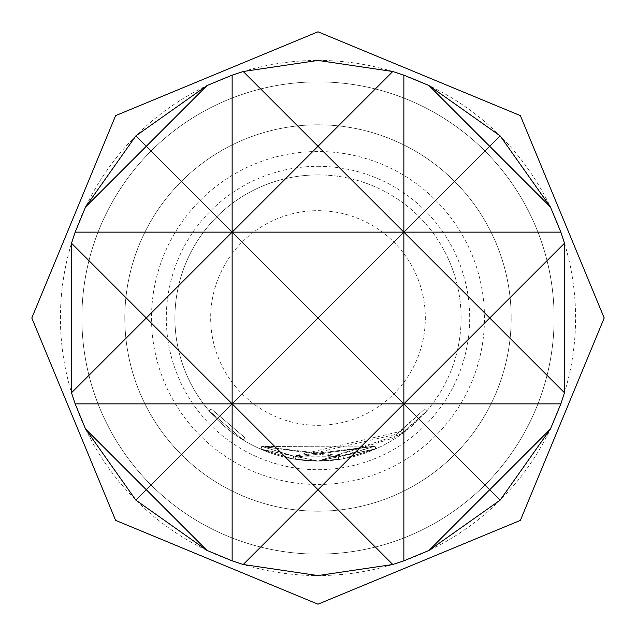<?xml version="1.0" encoding="UTF-8"?>
<svg xmlns="http://www.w3.org/2000/svg" width="636" height="636" viewBox="0 0 636 636"><rect width="100%" height="100%" fill="white"/><g stroke="black" fill="none" stroke-linecap="round" stroke-linejoin="round"><path stroke-width="0.48" stroke-dasharray="3.18 2.39" d="M209.085 410.816L243.27 440.04L209.085 410.816L211.263 408.956L244.765 437.6L211.263 408.956L209.085 410.816M318 81.885A236.115 236.115 0 0 1 554.115 318A236.115 236.115 0 0 1 318 554.115A236.115 236.115 0 0 1 81.885 318A236.115 236.115 0 0 1 318 81.885A236.115 236.115 0 0 0 81.885 318A236.115 236.115 0 0 0 318 554.115A236.115 236.115 0 0 0 554.115 318A236.115 236.115 0 0 0 318 81.885A236.115 236.115 0 0 0 81.885 318A236.115 236.115 0 0 0 318 554.115A236.115 236.115 0 0 0 554.115 318A236.115 236.115 0 0 0 318 81.885A236.115 236.115 0 0 0 81.885 318A236.115 236.115 0 0 0 318 554.115A236.115 236.115 0 0 0 554.115 318A236.115 236.115 0 0 0 318 81.885A236.115 236.115 0 0 0 81.885 318A236.115 236.115 0 0 0 318 554.115A236.115 236.115 0 0 0 554.115 318A236.115 236.115 0 0 0 318 81.885A236.115 236.115 0 0 0 81.885 318A236.115 236.115 0 0 0 318 554.115A236.115 236.115 0 0 0 554.115 318A236.115 236.115 0 0 0 318 81.885A236.115 236.115 0 0 1 554.115 318A236.115 236.115 0 0 1 318 554.115M318 511.185A193.185 193.185 0 0 0 511.185 318A193.185 193.185 0 0 0 318 124.815A193.185 193.185 0 0 0 124.815 318A193.185 193.185 0 0 0 318 511.185A193.185 193.185 0 0 1 124.815 318A193.185 193.185 0 0 1 318 124.815A193.185 193.185 0 0 1 511.185 318A193.185 193.185 0 0 1 318 511.185M318 166.314A151.686 151.686 0 0 1 469.686 318A151.686 151.686 0 0 1 318 469.686A151.686 151.686 0 0 1 166.314 318A151.686 151.686 0 0 1 318 166.314M318 484.489A166.489 166.489 0 0 0 484.489 318A166.489 166.489 0 0 0 318 151.511A166.489 166.489 0 0 0 151.511 318A166.489 166.489 0 0 0 318 484.489M318 60.42A257.58 257.58 0 0 1 575.58 318A257.58 257.58 0 0 1 318 575.58A257.58 257.58 0 0 1 60.42 318A257.58 257.58 0 0 1 318 60.42M318 174.9A143.1 143.1 0 0 1 461.1 318A143.1 143.1 0 0 1 318 461.1L375.94 448.849L318 461.092L375.781 448.921L318 461.092L343.567 458.795L375.741 448.937L343.551 458.802L318 461.092L402.103 433.776L426.756 411.007L398.088 436.59L318 461.092L341.135 459.216L375.733 448.937L343.543 458.802L318 461.1L375.749 448.929L318 461.092L376.027 448.809L318 461.092A143.1 143.1 0 0 1 174.9 318A143.1 143.1 0 0 1 318 174.9A143.1 143.1 0 0 1 461.1 318A143.1 143.1 0 0 1 318 461.1A143.1 143.1 0 0 1 174.9 318A143.1 143.1 0 0 1 318 174.9M318 461.052L376.297 448.69L318 461.052L260.633 449.096L318 461.052M318 461.092L293.156 458.93L260.561 449.072L293.061 458.914L318 461.092L293.069 458.914L260.863 449.199L293.077 458.914L318 461.084L260.712 449.135L318 461.092L293.069 458.914L260.641 449.103L293.021 458.906L318 461.092L338.726 459.59L318 461.092L295.478 459.319L318 461.1L295.47 459.311L318 461.092M400.418 431.462L424.578 409.147L396.49 434.221L298.292 456.847L295.915 456.489L298.364 456.855L374.739 446.249L293.649 456.107L261.714 446.448L293.562 456.092L374.596 446.313L298.276 456.847L338.296 456.759L338.718 459.59L341.142 459.216L338.718 459.59L338.296 456.759L374.58 446.321L375.733 448.937L374.58 446.321L343.035 455.988L343.543 458.802L343.043 455.98L293.57 456.092L293.061 458.914L293.578 456.092L400.418 431.462L402.103 433.776M375.129 446.075L261.786 446.48L260.633 449.096L261.786 446.48L375.129 446.075L376.297 448.69M374.858 446.194L376.011 448.809M261.714 446.448L260.561 449.072M293.649 456.107L293.156 458.93M374.866 446.194L376.027 448.809M374.739 446.249L375.9 448.865M295.549 459.327L295.947 456.497L298.3 456.847L374.628 446.297L343.043 455.98L374.604 446.305L293.57 456.092L261.793 446.48L293.514 456.084L374.962 446.146L298.371 456.855L297.958 459.693L298.371 456.855L296.002 456.505L295.565 459.327M295.915 456.489L295.478 459.319M298.276 456.847L297.879 459.677L298.3 456.847M374.596 446.313L375.781 448.921M293.57 456.092L293.069 458.914L293.57 456.092L262.008 446.575L338.312 456.759L340.681 456.394L338.304 456.759L261.952 446.552L260.824 449.183M396.49 434.221L398.088 436.59M398.462 432.854L400.108 435.199L398.462 432.854M424.578 409.147L426.756 411.007L424.578 409.155M260.808 449.175L261.857 446.512L343.058 455.98L262.008 446.575L260.863 449.199L262.008 446.575L293.578 456.092M340.673 456.394L341.135 459.216L340.673 456.394M343.058 455.98L343.567 458.795M261.857 446.512L260.712 449.135M340.681 456.394L341.142 459.216L340.681 456.394M338.312 456.759L338.726 459.59M262.008 446.575L260.863 449.199L262.008 446.575M261.833 446.496L260.688 449.119M374.628 446.297L375.789 448.913M295.947 456.497L295.494 459.319M374.962 446.146L376.122 448.762M374.779 446.226L375.94 448.849M293.514 456.084L293.021 458.906M261.793 446.48L260.641 449.103M243.27 440.04L244.765 437.6L243.27 440.04M318 425.325A107.325 107.325 0 0 0 425.325 318A107.325 107.325 0 0 0 318 210.675A107.325 107.325 0 0 0 210.675 318A107.325 107.325 0 0 0 318 425.325"/><path stroke-width="0.95" d="M71.51 392.77L146.28 318L71.51 243.23L71.51 392.77L75.151 403.86L85.566 429.006L135.865 500.135L206.994 550.434L232.14 560.849L243.23 564.49L318 575.58L392.77 564.49L403.86 560.849L429.006 550.434L500.135 500.135L550.434 429.006L560.849 403.86L564.49 392.77L564.49 243.23L560.849 232.14L550.434 206.994L500.135 135.865L429.006 85.566L403.86 75.151L392.77 71.51L318 60.42L243.23 71.51L232.14 75.151L232.14 232.14L318 146.28L403.86 232.14L489.72 146.28L550.434 206.994M392.77 71.51L318 146.28L243.23 71.51M403.86 75.151L403.86 403.86L318 489.72L392.77 564.49M232.14 75.151L206.994 85.566L146.28 146.28L232.14 232.14L75.151 232.14L71.51 243.23M135.865 135.865L85.566 206.994L146.28 146.28L135.865 135.865L206.994 85.566M564.49 243.23L489.72 318L564.49 392.77M500.135 135.865L489.72 146.28L429.006 85.566M85.566 206.994L75.151 232.14M550.434 429.006L489.72 489.72L403.86 403.86L403.86 560.849M243.23 564.49L318 489.72L232.14 403.86L232.14 560.849M560.849 232.14L403.86 232.14L318 318L232.14 232.14L146.28 318L232.14 403.86L146.28 489.72L206.994 550.434M135.865 500.135L146.28 489.72L85.566 429.006M429.006 550.434L489.72 489.72L500.135 500.135M560.849 403.86L403.86 403.86L489.72 318L403.86 232.14L232.14 232.14L232.14 403.86L75.151 403.86M318 318L403.86 403.86L232.14 403.86L318 318M318 31.8L520.375 115.625L604.2 318L520.375 520.375L318 604.2L115.625 520.375L31.8 318L115.625 115.625L318 31.8"/></g></svg>
